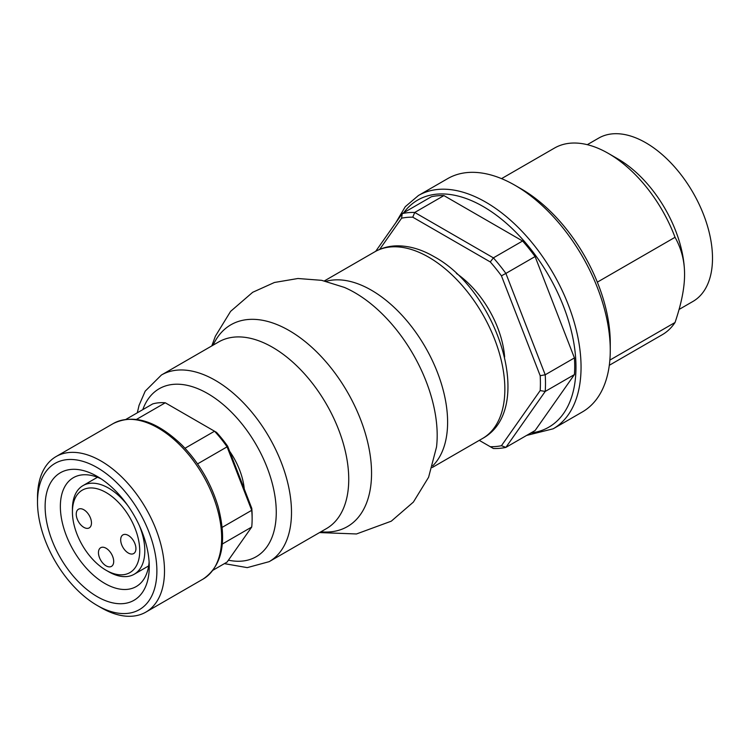 <?xml version="1.0" encoding="UTF-8"?>
<svg xmlns="http://www.w3.org/2000/svg" width="750" height="750" viewBox="0 0 750 750"><rect width="100%" height="100%" fill="white"/><g stroke="black" fill="none" stroke-linecap="round" stroke-linejoin="round"><path stroke-width="1.12" d="M456.412 273.441A75.431 43.556 60 0 1 504.628 356.972M490.266 446.709A125.719 72.591 -120 0 0 501.431 445.716L505.884 447.394A129.319 74.662 60 0 1 493.387 448.509L479.269 440.363M540.178 390.581A125.719 72.591 -120 0 0 540.178 375.694L545.212 374.784L574.425 357.919A129.319 74.662 60 0 1 574.425 374.578L535.097 430.528L505.884 447.394L545.212 391.444L540.178 390.581L501.431 445.716M501.431 275.822A125.719 72.591 -120 0 0 490.266 261.938L493.387 257.869A129.319 74.662 60 0 1 505.884 273.412L501.431 275.822L540.178 375.694M412.762 217.191A125.719 72.591 -120 0 0 401.606 218.184L402.234 213.572A129.319 74.662 60 0 1 414.731 212.456L412.762 217.191L490.266 261.938M379.659 249.403L401.606 218.184M443.934 195.591L414.731 212.456L493.387 257.869L522.6 241.003L443.934 195.591A129.319 74.662 60 0 0 431.438 196.706L402.234 213.572L375.712 251.297M574.425 374.578L545.212 391.444A129.319 74.662 60 0 0 545.212 374.784L505.884 273.412L535.097 256.556L574.425 357.919M522.6 241.003A129.319 74.662 60 0 1 535.097 256.556M395.85 222.647L405.272 206.691L418.453 195.497L447.666 178.631A134.7 77.775 60 0 1 515.016 185.306A134.7 77.775 60 0 1 610.266 350.278A134.7 77.775 60 0 1 582.366 411.947L553.153 428.812L526.603 435.431M597.328 282.159L675.037 237.3C681.45 248.756 684.619 261.122 684.562 274.397C684.619 287.587 681.45 303.619 675.037 322.491L609.862 360.113M587.297 144.675L598.678 138.112A94.294 54.441 60 0 1 692.972 192.544A94.294 54.441 60 0 1 692.972 301.425L679.069 309.459M501.544 178.631L554.484 148.069A107.766 62.212 60 0 1 608.362 153.412L617.888 158.906A94.294 54.441 60 0 1 684.562 274.397M675.037 322.491A107.766 62.212 60 0 1 662.241 334.725L609.309 365.287M608.362 153.412A107.766 62.212 60 0 1 675.037 237.3M515.016 185.306L521.372 188.972A125.719 72.591 60 0 1 610.266 342.947L610.266 350.278M229.622 451.238A52.088 30.075 60 0 1 244.266 488.991M106.078 570.253A47.597 27.478 60 0 1 72.422 511.959A47.597 27.478 60 0 1 106.078 492.525A47.597 27.478 60 0 1 139.734 550.819A47.597 27.478 60 0 1 106.078 570.253L108.619 571.716A51.188 29.55 -120 0 0 134.213 574.247A51.188 29.55 -120 0 0 144.816 550.819A51.188 29.55 -120 0 0 139.331 525.534M127.772 505.519A51.188 29.55 -120 0 0 83.025 485.588A51.188 29.55 -120 0 0 72.422 509.025L72.422 511.959M120.684 539.822A10.772 6.225 60 0 1 122.916 534.891A10.772 6.225 60 0 1 133.697 541.106A10.772 6.225 60 0 1 133.697 553.547A10.772 6.225 60 0 1 125.391 550.669A10.772 6.225 60 0 1 120.684 539.822M76.237 514.153A10.772 6.225 60 0 1 78.469 509.222A10.772 6.225 60 0 1 89.241 515.447A10.772 6.225 60 0 1 89.241 527.888A10.772 6.225 60 0 1 80.934 525A10.772 6.225 60 0 1 76.237 514.153M98.456 552.647A10.772 6.225 60 0 1 100.688 547.716A10.772 6.225 60 0 1 111.469 553.941A10.772 6.225 60 0 1 111.469 566.381A10.772 6.225 60 0 1 103.163 563.494A10.772 6.225 60 0 1 98.456 552.647M184.978 448.284A88.003 50.812 60 0 1 197.531 463.903M97.191 605.447L100.997 607.641A89.803 51.844 -120 0 0 145.903 612.094A89.803 51.844 -120 0 0 164.503 570.984A89.803 51.844 -120 0 0 125.297 480.609A89.803 51.844 -120 0 0 56.1 456.553A89.803 51.844 -120 0 0 37.5 497.663L37.5 502.059A84.413 48.741 -120 0 0 97.191 605.447A84.413 48.741 -120 0 0 156.881 570.984A84.413 48.741 -120 0 0 97.191 467.597A84.413 48.741 -120 0 0 37.5 502.059M136.5 419.4L165.272 402.787L216.534 432.384A84.413 48.741 60 0 1 227.681 446.25L227.081 446.841L251.709 510.309L251.784 508.359L227.681 446.25M251.784 508.359A84.413 48.741 60 0 1 252.131 515.991L252.131 518.925A88.003 50.812 -120 0 0 251.709 510.309L222.225 527.325M252.131 518.925A88.003 50.812 -120 0 1 251.709 527.044L227.081 562.078L213.075 570.169M126 419.334L152.719 403.903A88.003 50.812 -120 0 1 165.272 402.787M184.997 448.266L214.528 431.222A88.003 50.812 -120 0 1 227.081 446.841L197.559 463.884M251.709 527.044L222.356 543.994M149.259 566.578A73.641 42.516 -120 0 0 97.191 476.4A73.641 42.516 -120 0 0 45.122 506.456A73.641 42.516 -120 0 0 97.191 596.644A73.641 42.516 -120 0 0 149.259 566.578M101.147 478.856A62.859 36.291 -120 0 0 73.378 477.684A62.859 36.291 -120 0 0 73.378 550.266A62.859 36.291 -120 0 0 136.237 586.556A62.859 36.291 -120 0 0 149.109 561.919M530.878 432.966A131.109 75.694 -120 0 0 575.972 367.144A131.109 75.694 -120 0 0 507.966 224.7A131.109 75.694 -120 0 0 403.716 212.719M418.453 195.497A134.7 77.775 60 0 1 522.253 231.591A134.7 77.775 60 0 1 581.053 367.144A134.7 77.775 60 0 1 553.153 428.812M203.053 579.094C222.253 565.978 227.287 541.856 218.166 506.747C211.05 483.159 198.966 462.591 181.912 445.05C156.516 420.816 133.631 413.653 113.25 423.553A89.803 51.844 60 0 1 180.244 445.341A89.803 51.844 60 0 1 221.653 537.984A89.803 51.844 60 0 1 203.053 579.094L145.903 612.094M320.887 531.806A116.513 67.275 -120 0 0 371.55 473.25A116.513 67.275 -120 0 0 289.163 330.553A116.513 67.275 -120 0 0 213.122 345.15M269.175 561.656L326.419 528.609A107.766 62.212 -120 0 0 348.741 479.278A107.766 62.212 -120 0 0 272.541 347.297A107.766 62.212 -120 0 0 218.663 341.953L161.419 375.009A107.766 62.212 -120 0 1 215.297 380.344A107.766 62.212 -120 0 1 291.497 512.325A107.766 62.212 -120 0 1 269.175 561.656L247.247 567.628L224.391 563.634M319.556 532.575L356.484 533.962L391.275 521.184L413.372 502.097L428.597 477.253L436.519 447.047A116.513 67.275 -120 0 0 437.184 435.356A116.513 67.275 -120 0 0 354.797 292.659A116.513 67.275 -120 0 0 344.344 287.391L321.647 280.331L297.938 278.503L274.434 282.478L252.684 292.294L230.588 311.381L215.363 336.225L211.791 345.919M432.675 465.891A107.766 62.212 -120 0 0 447.609 422.194A107.766 62.212 -120 0 0 371.409 290.212A107.766 62.212 -120 0 0 326.1 281.297M374.775 251.822C381.412 248.044 388.697 246.056 396.619 245.85C408.938 245.691 421.406 249.281 434.044 256.631C497.381 290.738 536.353 409.106 482.541 438.478A107.766 62.212 -120 0 0 504.853 389.147A107.766 62.212 -120 0 0 428.653 257.166A107.766 62.212 -120 0 0 374.775 251.822L324.403 280.903M228.412 560.184A96.984 55.997 -120 0 0 276.262 512.325A96.984 55.997 -120 0 0 207.675 393.544A96.984 55.997 -120 0 0 142.791 409.641M97.462 477.262L83.025 485.588M148.65 565.913L134.213 574.247M113.25 423.553L56.1 456.553M137.306 412.809L139.069 405.309L145.2 391.153L161.419 375.009M482.541 438.478L432.169 467.559"/></g></svg>
